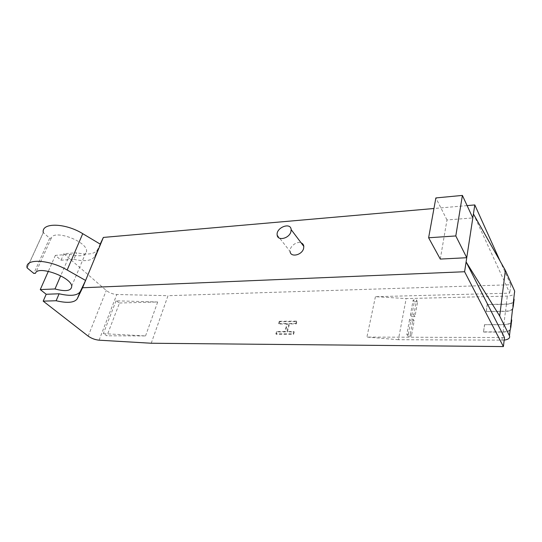 <?xml version="1.0" encoding="UTF-8"?>
<svg xmlns="http://www.w3.org/2000/svg" width="542" height="542" viewBox="0 0 542 542"><rect width="100%" height="100%" fill="white"/><g stroke="black" fill="none" stroke-linecap="round" stroke-linejoin="round"><path stroke-width="0.41" stroke-dasharray="2.71 2.03" d="M287.443 323.967L279.076 324.028L279.699 321.745L296.894 321.602L296.291 323.913L289.482 323.953L287.368 331.961L294.198 331.955L293.595 334.299L276.298 334.272L276.921 331.968L285.322 331.961L287.443 323.967L287.023 323.493L284.896 331.494L285.322 331.961M284.896 331.494L276.495 331.501L275.864 333.811L293.168 333.825L293.778 331.487L286.942 331.494L289.062 323.479L289.482 323.953M286.942 331.494L287.368 331.961M289.062 323.479L295.878 323.432L296.291 323.913M295.878 323.432L296.474 321.121L296.894 321.602M296.474 321.121L279.272 321.277L279.699 321.745M279.272 321.277L278.649 323.554L279.076 324.028M278.649 323.554L287.023 323.493M276.495 331.501L276.921 331.968M275.864 333.811L276.298 334.272M293.168 333.825L293.595 334.299M293.778 331.487L294.198 331.955M467.109 205.601L433.946 208.507M151.238 343.242L168 295.695L510.788 284.74L500.185 261.237M440.287 259.076L446.974 219.964L472.814 217.931M277.158 234.971L290.092 251.481C289.225 246.705 296.731 240.892 301.183 242.904M27.1 267.877L43.265 232.532L49.654 238.25L51.314 238.101C53.658 229.212 86.28 240.96 86.618 250.756C86.225 255.892 80.677 257.071 69.965 254.286L55.372 255.37L61.043 260.207L73.841 259.327L76.652 252.748L63.875 253.71L106.273 290.465C109.349 292.863 112.851 294.204 116.794 294.496L168 295.695M73.841 259.327C84.979 261.8 91.971 260.804 94.823 256.346L100.521 244.306M119.504 303.012L157.688 301.989L116.056 300.817L119.504 303.012L106.923 335.803L103.353 333.662L145.541 335.925L106.923 335.803M69.965 254.286L60.677 275.797M116.056 300.817L103.353 333.662M513.721 299.137C514.446 302.05 511.987 303.703 506.343 304.082L487.204 304.448L486.269 311.454L505.571 311.365C508.721 311.284 511.038 310.634 512.529 309.401M487.204 304.448L486.364 311.636M487.299 304.638L506.431 304.272C512.298 303.872 514.859 302.158 514.107 299.13M486.269 311.454L505.483 311.176C508.931 311.081 511.302 310.302 512.59 308.838M511.309 319.875C512.054 322.714 509.575 324.285 503.864 324.583L484.501 324.685L483.532 331.887L502.983 331.873C506.472 331.826 508.863 331.101 510.164 329.705M504.168 340.139L398.377 339.712L406.175 298.574L507.305 296.108C512.922 295.688 515.374 294.008 514.656 291.068M414.169 320.891L410.789 320.918L407.997 336.135L411.398 336.148L414.169 320.891L413.024 319.157L410.24 334.441L406.825 334.434L409.644 319.191L413.024 319.157M417.645 301.725L414.305 301.799L411.581 316.623L414.948 316.589L417.645 301.725L416.527 299.956L413.81 314.841L410.436 314.888L413.18 300.031L416.527 299.956M411.581 316.623L410.436 314.888M414.305 301.799L413.18 300.031M414.948 316.589L413.81 314.841M484.501 324.685L503.952 324.766C509.893 324.455 512.475 322.822 511.702 319.868M483.532 331.887L484.595 324.868M483.633 332.063L503.071 332.056C506.262 332.022 508.606 331.419 510.103 330.241M407.997 336.135L406.825 334.434M410.789 320.918L409.644 319.191M411.398 336.148L410.24 334.441M446.974 219.964L435.87 197.932M43.285 232.701L27.127 268.033M49.654 238.25L33.8 273.405M51.314 238.101L35.589 273.053M55.372 255.37L48.34 271.298M398.377 339.712L366.907 337.083L504.48 337.551M473.423 213.968L509.778 293.147L375.423 296.691L406.175 298.574M375.423 296.691L366.907 337.083M145.541 335.925L157.688 301.989M61.043 260.207L63.875 253.71M100.202 244.117L97.601 249.625C94.728 254.157 87.743 255.194 76.652 252.748M510.788 284.74L509.778 293.147M99.078 340.186L116.794 294.496M506.431 304.272L505.571 311.365M503.864 324.583L505.483 311.176M501.967 340.247L502.983 331.873M506.343 304.082L507.305 296.108M503.071 332.056L503.952 324.766M94.823 256.346L97.601 249.625M88.183 336.128L106.273 290.465M71.727 286.115L86.618 250.756"/><path stroke-width="0.81" d="M500.185 261.237L474.799 204.93L467.109 205.601M433.946 208.507L103.366 237.423L100.202 244.117M43.191 301.142L56.138 300.749C67.554 303.391 74.606 302.707 77.31 298.689L82.574 287.768L464.602 271.738L503.396 346.582L151.238 343.242L99.078 340.186C95.06 339.773 91.429 338.418 88.183 336.128L43.191 301.142L46.192 294.265L40.264 289.584L54.993 288.967C65.948 291.867 71.53 290.912 71.727 286.115C71.029 276.935 37.493 265.038 35.474 273.303L33.8 273.405L27.1 267.877C24.675 258.31 49.01 259.32 67.154 270.011L85.595 280.451L80.257 291.569C77.526 295.661 70.48 296.399 59.112 293.784L46.192 294.265M464.602 271.738L466.743 257.714L440.287 259.076L428.62 237.769L435.87 197.932L462.394 195.418L455.802 235.946L428.62 237.769M455.802 235.946L466.743 257.714L474.799 204.93M301.183 242.904C302.727 243.548 303.601 244.706 303.805 246.38L303.615 248.399C302.124 255.187 290.478 257.775 290.092 251.481M82.574 287.768L100.521 244.306L82.736 233.683C65.257 222.796 41.28 222.389 43.265 232.532M60.677 275.797L54.993 288.967M512.529 309.401L513.274 306.305L512.888 306.311L514.656 291.068L505.368 270.383L473.423 213.968M513.721 299.137L514.107 299.13L513.274 306.305M512.59 308.838L511.309 319.875L511.702 319.868L510.842 327.253L510.449 327.253L511.309 319.875M510.103 330.241L510.842 327.253M510.164 329.705L509.466 335.728C510.266 338.025 508.498 339.495 504.168 340.139M290.932 231.658C289.326 238.541 277.47 241.325 277.158 234.971C275.959 227.586 290.776 221.847 291.149 229.618L290.932 231.658M472.814 217.931L462.394 195.418M100.521 244.306L103.366 237.423M48.34 271.298L40.264 289.584M503.396 346.582L504.48 337.551L466.1 261.928L499.69 316.04L509.466 335.728M499.69 316.04L505.368 270.383M56.138 300.749L59.112 293.784M82.736 233.683L67.154 270.011M77.31 298.689L80.257 291.569M303.805 246.38L291.149 229.618"/></g></svg>
